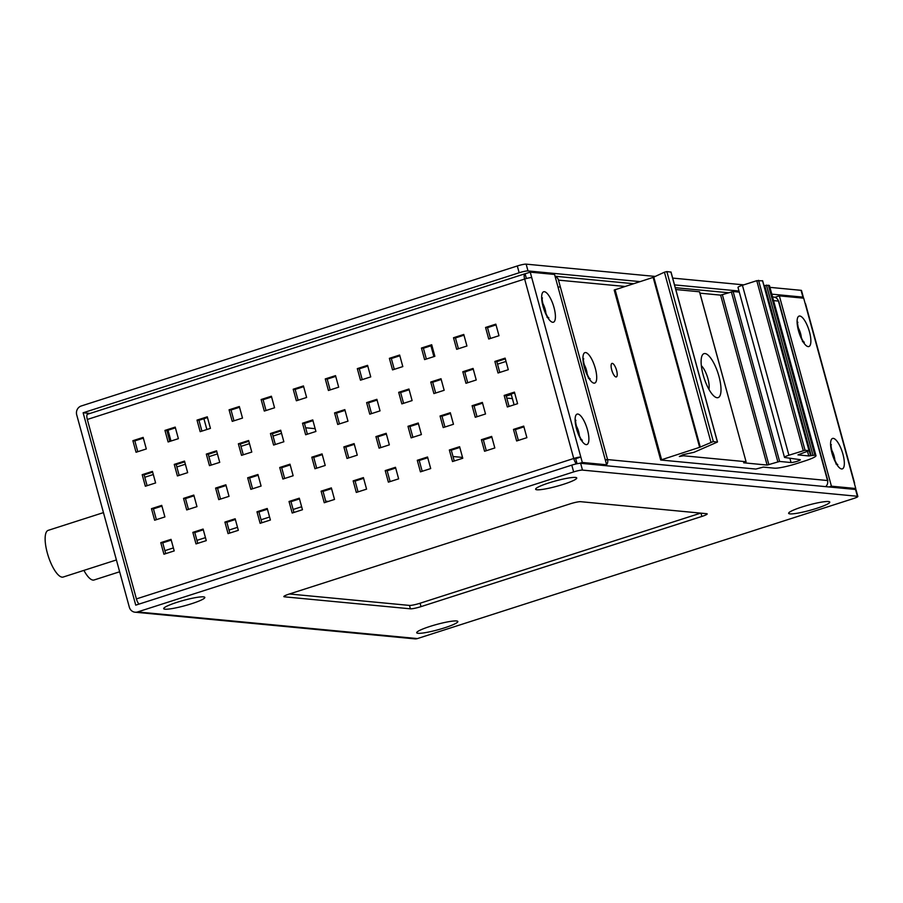 <?xml version="1.0" encoding="UTF-8"?>
<svg xmlns="http://www.w3.org/2000/svg" width="903" height="903" viewBox="0 0 903 903"><rect width="100%" height="100%" fill="white"/><g stroke="black" fill="none" stroke-linecap="round" stroke-linejoin="round"><path stroke-width="1.35" d="M774.921 297.29L779.357 295.868L803.693 298.182L805.183 303.622A5.689 0.734 -15.3 0 1 805.532 303.769L854.622 483.218A5.689 0.734 164.7 0 0 854.272 483.071L855.762 488.512L853.369 489.279M779.357 295.868L831.426 486.186L829.044 486.954M831.426 486.186L855.762 488.512M139.017 604.084A5.689 1.817 -107.8 0 1 136.409 598.915L87.32 419.466A5.689 1.817 -107.8 0 1 87.523 414.24L524.857 273.812A5.689 1.817 72.2 0 0 524.643 279.038A5.689 0.734 -15.3 0 1 531.72 277.582L530.23 272.142L525.106 273.79L526.393 278.519M577.062 463.736L575.685 458.679L573.732 458.487A5.689 1.817 72.2 0 0 576.565 463.837M575.685 458.679L580.81 457.031A5.689 0.734 164.7 0 0 573.732 458.487L136.409 598.915M579.624 463.318L582.3 462.46L606.624 464.785L554.566 274.456L530.23 272.142M531.72 277.582L582.3 462.46M604.242 465.553L606.624 464.785M558.043 287.165A5.689 0.734 -15.3 0 1 560.345 286.928L558.483 280.133A5.689 5.339 -84.6 0 0 555.085 276.386M606.613 464.718A5.689 5.339 -84.6 0 0 607.572 459.582L605.394 460.27M827.611 480.983A5.689 0.734 164.7 0 0 827.859 480.667A5.689 0.734 164.7 0 0 827.509 480.52L607.572 459.582A5.689 0.734 164.7 0 0 605.27 459.819M605.699 465.688A5.689 5.339 -84.6 0 0 606.545 464.808M772.55 296.94L773.826 297.064A5.689 5.339 95.4 0 1 778.42 301.071L827.509 480.52A5.689 5.339 95.4 0 1 825.635 486.638M773.555 300.609L778.42 301.071A5.689 0.734 -15.3 0 1 778.77 301.218L827.859 480.667M612.29 363.367A7.111 2.269 -107.8 0 1 616.456 369.937A7.111 2.269 -107.8 0 1 616.331 376.935A7.111 2.269 -107.8 0 1 616.015 376.969A7.111 2.269 -107.8 0 1 611.85 370.399A7.111 2.269 -107.8 0 1 611.986 363.401A7.111 2.269 -107.8 0 1 612.29 363.367M523.932 426.859L515.41 429.591L518.367 440.404M491.864 437.154L483.342 439.885L486.299 450.699M459.808 447.448L451.286 450.191L454.243 460.993M427.74 457.742L419.218 460.485L422.175 471.287M395.683 468.036L387.161 470.779L390.119 481.581M363.616 478.342L355.105 481.073L358.062 491.887M331.559 488.636L323.037 491.367L325.994 502.181M299.491 498.93L290.98 501.662L293.938 512.475M267.435 509.224L258.913 511.956L261.87 522.769M235.367 519.518L226.856 522.25L229.813 533.063M203.31 529.813L194.788 532.544L197.746 543.358M171.243 540.107L162.732 542.838L165.689 553.652M514.631 392.873L506.109 395.604L509.066 406.418M482.563 403.167L474.052 405.91L477.01 416.712M450.507 413.461L441.985 416.204L444.942 427.006M418.439 423.755L409.928 426.498L412.885 437.3M386.382 434.05L377.86 436.792L380.818 447.595M354.315 444.355L345.804 447.087L348.761 457.9M322.258 454.649L313.736 457.381L316.693 468.194M290.19 464.943L281.68 467.675L284.637 478.488M258.134 475.238L249.612 477.969L252.569 488.783M226.066 485.532L217.555 488.263L220.513 499.077M194.01 495.826L185.487 498.558L188.445 509.371M161.942 506.12L153.431 508.852L156.388 519.665M505.33 358.886L496.819 361.618L499.777 372.431M473.274 369.18L464.752 371.923L467.709 382.725M441.206 379.474L432.695 382.217L435.652 393.019M409.149 389.769L400.627 392.512L403.585 403.314M377.082 400.074L368.571 402.806L371.528 413.619M345.025 410.368L336.503 413.1L339.46 423.913M312.957 420.663L304.446 423.394L307.404 434.208M280.901 430.957L272.379 433.688L275.336 444.502M248.833 441.251L240.322 443.983L243.279 454.796M216.776 451.545L208.254 454.277L211.212 465.09M184.709 461.839L176.198 464.571L179.155 475.384M152.652 472.134L144.13 474.865L147.087 485.679M496.029 324.899L487.518 327.642L490.476 338.444M463.973 335.194L455.451 337.936L458.408 348.739M431.905 345.488L423.394 348.231L426.351 359.033M399.848 355.782L391.326 358.525L394.284 369.327M367.781 366.087L359.27 368.819L362.227 379.632M335.724 376.382L327.202 379.113L330.159 389.927M303.656 386.676L295.146 389.407L298.103 400.221M271.6 396.97L263.078 399.702L266.035 410.515M239.543 407.264L231.021 409.996L233.979 420.809M207.476 417.558L198.953 420.29L201.911 431.103M175.419 427.853L166.897 430.584L169.854 441.398M143.351 438.147L134.829 440.878L137.787 451.692M526.889 437.673L516.629 440.969L513.468 429.41L523.717 426.114L526.889 437.673M494.821 447.967L484.561 451.263L481.401 439.705L491.661 436.409L494.821 447.967M462.765 458.261L452.505 461.557L449.344 449.999L459.604 446.703L462.765 458.261M430.697 468.555L420.437 471.851L417.276 460.293L427.537 456.997L430.697 468.555M398.641 478.85L388.38 482.146L385.22 470.587L395.48 467.291L398.641 478.85M366.573 489.144L356.313 492.44L353.152 480.881L363.412 477.597L366.573 489.144M334.516 499.438L324.256 502.734L321.096 491.176L331.356 487.891L334.516 499.438M302.449 509.732L292.188 513.028L289.028 501.481L299.288 498.185L302.449 509.732M270.392 520.026L260.132 523.322L256.971 511.775L267.232 508.479L270.392 520.026M238.324 530.332L228.064 533.617L224.903 522.069L235.164 518.774L238.324 530.332M206.268 540.626L196.007 543.911L192.847 532.364L203.107 529.068L206.268 540.626M174.2 550.92L163.94 554.216L160.779 542.658L171.039 539.362L174.2 550.92M517.588 403.686L507.328 406.982L504.167 395.424L514.428 392.128L517.588 403.686M485.521 413.98L475.26 417.276L472.1 405.718L482.36 402.422L485.521 413.98M453.464 424.275L443.204 427.57L440.043 416.012L450.304 412.716L453.464 424.275M421.396 434.569L411.136 437.865L407.975 426.306L418.236 423.01L421.396 434.569M389.34 444.863L379.079 448.159L375.919 436.6L386.179 433.305L389.34 444.863M357.272 455.157L347.012 458.453L343.851 446.895L354.111 443.61L357.272 455.157M325.215 465.451L314.955 468.747L311.795 457.189L322.055 453.904L325.215 465.451M293.148 475.746L282.887 479.041L279.727 467.494L289.987 464.198L293.148 475.746M261.091 486.051L250.831 489.336L247.67 477.789L257.931 474.493L261.091 486.051M229.023 496.345L218.763 499.63L215.603 488.083L225.863 484.787L229.023 496.345M196.967 506.639L186.707 509.935L183.546 498.377L193.806 495.081L196.967 506.639M164.899 516.934L154.639 520.23L151.478 508.671L161.739 505.375L164.899 516.934M508.287 369.699L498.027 372.995L494.867 361.437L505.127 358.141L508.287 369.699M476.231 379.994L465.971 383.29L462.81 371.731L473.07 368.435L476.231 379.994M444.163 390.288L433.903 393.584L430.742 382.025L441.003 378.729L444.163 390.288M412.107 400.582L401.846 403.878L398.686 392.32L408.946 389.024L412.107 400.582M380.039 410.876L369.779 414.172L366.618 402.614L376.878 399.329L380.039 410.876M347.982 421.17L337.722 424.466L334.561 412.908L344.822 409.623L347.982 421.17M315.915 431.465L305.654 434.761L302.494 423.214L312.754 419.918L315.915 431.465M283.858 441.759L273.598 445.055L270.437 433.508L280.698 430.212L283.858 441.759M251.79 452.064L241.53 455.349L238.369 443.802L248.63 440.506L251.79 452.064M219.734 462.359L209.473 465.643L206.313 454.096L216.573 450.8L219.734 462.359M187.666 472.653L177.406 475.949L174.245 464.39L184.505 461.094L187.666 472.653M155.609 482.947L145.349 486.243L142.189 474.685L152.449 471.389L155.609 482.947M498.987 335.713L488.726 339.009L485.566 327.45L495.826 324.154L498.987 335.713M466.93 346.007L456.67 349.303L453.509 337.745L463.77 334.449L466.93 346.007M434.862 356.301L424.602 359.597L421.441 348.039L431.702 344.743L434.862 356.301M402.806 366.595L392.545 369.891L389.385 358.333L399.645 355.037L402.806 366.595M370.738 376.89L360.489 380.186L357.317 368.627L367.577 365.343L370.738 376.89M338.681 387.184L328.421 390.48L325.261 378.921L335.521 375.637L338.681 387.184M306.614 397.478L296.365 400.774L293.193 389.227L303.453 385.931L306.614 397.478M274.557 407.784L264.297 411.068L261.136 399.521L271.397 396.225L274.557 407.784M242.501 418.078L232.24 421.362L229.069 409.815L239.329 406.519L242.501 418.078M210.433 428.372L200.173 431.668L197.012 420.109L207.272 416.814L210.433 428.372M178.376 438.666L168.116 441.962L164.956 430.404L175.205 427.108L178.376 438.666M146.309 448.96L136.048 452.256L132.888 440.698L143.148 437.402L146.309 448.96M515.41 429.591L513.468 429.41M483.342 439.885L481.401 439.705M451.286 450.191L449.344 449.999M419.218 460.485L417.276 460.293M387.161 470.779L385.22 470.587M355.105 481.073L353.152 480.881M323.037 491.367L321.096 491.176M290.98 501.662L289.028 501.481M258.913 511.956L256.971 511.775M226.856 522.25L224.903 522.069M194.788 532.544L192.847 532.364M162.732 542.838L160.779 542.658M506.109 395.604L504.167 395.424M474.052 405.91L472.1 405.718M441.985 416.204L440.043 416.012M409.928 426.498L407.975 426.306M377.86 436.792L375.919 436.6M345.804 447.087L343.851 446.895M313.736 457.381L311.795 457.189M281.68 467.675L279.727 467.494M249.612 477.969L247.67 477.789M217.555 488.263L215.603 488.083M185.487 498.558L183.546 498.377M153.431 508.852L151.478 508.671M496.819 361.618L494.867 361.437M464.752 371.923L462.81 371.731M432.695 382.217L430.742 382.025M400.627 392.512L398.686 392.32M368.571 402.806L366.618 402.614M336.503 413.1L334.561 412.908M304.446 423.394L302.494 423.214M272.379 433.688L270.437 433.508M240.322 443.983L238.369 443.802M208.254 454.277L206.313 454.096M176.198 464.571L174.245 464.39M144.13 474.865L142.189 474.685M487.518 327.642L485.566 327.45M455.451 337.936L453.509 337.745M423.394 348.231L421.441 348.039M391.326 358.525L389.385 358.333M359.27 368.819L357.317 368.627M327.202 379.113L325.261 378.921M295.146 389.407L293.193 389.227M263.078 399.702L261.136 399.521M231.021 409.996L229.069 409.815M198.953 420.29L197.012 420.109M166.897 430.584L164.956 430.404M134.829 440.878L132.888 440.698M467.212 371.133A11.367 1.467 -15.3 0 1 464.819 372.149M506.256 396.112L511.267 394.509L514.089 404.804M497.508 364.169L506.03 361.437M506.786 398.088L512.396 398.618M505.466 361.618L499.596 363.503M166.739 553.313L165.565 553.2M281.544 433.338L273.033 436.07M249.488 443.633L240.966 446.364M217.42 453.927L208.909 456.658M185.363 464.221L176.841 466.953M153.307 474.515L144.785 477.258M305.643 427.774L315.147 428.677M164.865 550.661L173.387 547.929M196.933 540.366L205.444 537.635M228.99 530.072L237.512 527.341M261.057 519.778L269.568 517.047M293.114 509.484L301.636 506.752M328.331 501.425L325.723 501.176M119.636 571.78L94.081 579.986A24.516 7.822 -107.8 0 1 83.9 570.391M116.408 559.95L63.187 577.04A24.516 7.822 -107.8 0 1 47.295 552.896A24.516 7.822 -107.8 0 1 48.198 530.354L103.461 512.611M453.013 456.512L462.528 457.426M745.98 461.715L683.616 455.778L679.327 456.5L683.334 454.627L694.08 452.279L717.185 442.154L713.325 441.522L699.644 447.324L660.77 460.011L755.89 469.063L763.283 467.099L774.469 468.172A17.767 2.28 164.7 0 0 796.581 463.6L804.923 460.925A17.767 2.28 164.7 0 0 815.973 455.654A17.767 2.28 164.7 0 0 814.867 455.191L808.749 455.947L797.947 454.886L809.122 450.676L805.024 450.258L788.906 455.225A7.111 0.914 164.7 0 0 784.481 457.336A7.111 0.914 164.7 0 0 784.842 457.505L800.081 459.672A4.966 0.643 -15.3 0 1 800.318 459.796A4.966 0.643 -15.3 0 1 796.48 461.501A4.966 0.643 -15.3 0 1 791.062 462.539L779.616 461.444L767.11 465.068L743.666 462.799L746.07 461.749L699.498 291.782L675.794 289.524M705.017 353.547A23.094 7.371 -107.8 0 1 718.969 376.393A23.094 7.371 -107.8 0 1 717.106 397.726A23.094 7.371 -107.8 0 1 715.345 397.106A23.094 7.371 -107.8 0 1 704.047 377.894A23.094 7.371 -107.8 0 1 702.049 355.692A23.094 7.371 -107.8 0 1 705.017 353.547M660.736 459.898L614.198 290.044L653.151 277.39L664.427 272.198L666.843 271.589L670.952 272.096M763.983 285.664L768.385 285.269A17.767 2.28 -15.3 0 1 769.491 285.72L815.973 455.654M784.481 457.336L737.999 287.402A7.111 0.914 -15.3 0 1 742.424 285.292L756.77 280.686L762.572 280.822M699.949 293.159L720.617 295.134L733.134 291.522L739.286 292.109M701.349 365.715A14.211 4.538 -107.8 0 1 707.365 376.822A14.211 4.538 -107.8 0 1 708.945 389.362M90.029 413.439L83.121 412.784L135.743 605.145L571.791 465.124A7.111 0.914 -15.3 0 1 580.629 463.295L855.547 489.482L857.41 496.278A7.111 0.914 164.7 0 1 857.85 496.458A7.111 0.914 164.7 0 1 853.425 498.569L417.389 638.579A7.111 6.671 95.4 0 1 414.849 638.861L135.066 612.211A7.111 6.671 -84.6 0 1 129.332 607.2L76.71 414.838A7.111 6.671 -84.6 0 1 81.259 405.978L517.306 265.967A7.111 0.914 -15.3 0 1 526.144 264.139L655.318 276.442M135.066 612.211A7.111 6.671 -84.6 0 0 137.606 611.941L573.642 471.919A7.111 0.914 164.7 0 1 582.491 470.102L580.629 463.295M855.547 489.482A7.111 0.914 -15.3 0 1 855.988 489.663L857.85 496.458M640.035 281.612L528.007 270.934A7.111 0.914 164.7 0 0 519.157 272.762L83.121 412.784M802.428 298.069A7.111 0.914 164.7 0 0 803.365 297.301A7.111 0.914 164.7 0 0 802.925 297.121L771.794 294.152M738.993 291.026L674.53 284.897M769.932 287.357L801.063 290.326A7.111 0.914 -15.3 0 1 801.503 290.506L803.365 297.301M672.667 278.09L743.756 284.863M857.41 496.278L582.491 470.102M816.504 508.4A21.322 2.743 -15.3 0 1 788.714 512.938A21.322 2.743 -15.3 0 1 801.909 507.012A21.322 2.743 -15.3 0 1 829.496 501.786A21.322 2.743 -15.3 0 1 816.504 508.4M444.581 627.822A21.322 2.743 -15.3 0 1 416.802 632.36A21.322 2.743 -15.3 0 1 429.986 626.434A21.322 2.743 -15.3 0 1 457.573 621.208A21.322 2.743 -15.3 0 1 444.581 627.822M191.56 603.723A21.322 2.743 -15.3 0 1 163.782 608.272A21.322 2.743 -15.3 0 1 176.965 602.335A21.322 2.743 -15.3 0 1 204.552 597.109A21.322 2.743 -15.3 0 1 191.56 603.723M563.483 484.301A21.322 2.743 -15.3 0 1 535.705 488.839A21.322 2.743 -15.3 0 1 548.889 482.913A21.322 2.743 -15.3 0 1 576.475 477.687A21.322 2.743 -15.3 0 1 563.483 484.301M284.377 596.815A8.522 1.095 -15.3 0 1 283.847 596.59A8.522 1.095 -15.3 0 1 289.152 594.072L570.019 503.885A8.522 1.095 -15.3 0 1 580.629 501.684L706.654 513.694A8.522 1.095 -15.3 0 1 707.184 513.909A8.522 1.095 -15.3 0 1 701.879 516.437L421.012 606.624A8.522 1.095 -15.3 0 1 410.402 608.814L284.377 596.815L284.197 596.138M700.694 513.118L420.087 603.227A8.522 1.095 164.7 0 1 409.477 605.416L289.411 593.982M831.697 450.168A8.883 2.833 -107.8 0 1 834.812 459.864M841.731 468.962A15.983 5.102 -107.8 0 1 841.641 468.962A15.983 5.102 -107.8 0 1 832.024 453.272A15.983 5.102 -107.8 0 1 833.176 438.361A15.983 5.102 -107.8 0 1 833.277 438.373A15.983 5.102 -107.8 0 1 842.894 454.051A15.983 5.102 -107.8 0 1 841.731 468.962M805.183 303.622L854.272 483.071M799.798 316.016A15.983 5.102 -107.8 0 1 809.427 331.706A15.983 5.102 -107.8 0 1 808.264 346.617A15.983 5.102 -107.8 0 1 808.174 346.605A15.983 5.102 -107.8 0 1 798.545 330.927A15.983 5.102 -107.8 0 1 799.708 316.016A15.983 5.102 -107.8 0 1 799.798 316.016M558.483 280.133L624.921 286.454M607.572 459.582L560.345 286.928M585.641 352.554A15.983 5.102 -107.8 0 1 595.269 368.255A15.983 5.102 -107.8 0 1 594.095 383.154A15.983 5.102 72.2 0 1 594.005 383.143A15.983 5.102 -107.8 0 1 584.388 367.453A15.983 5.102 -107.8 0 1 585.55 352.554A15.983 5.102 72.2 0 1 585.641 352.554M542.771 303.487A8.883 2.833 -107.8 0 1 545.886 313.183M552.805 322.292A15.983 5.102 -107.8 0 1 552.715 322.281A15.983 5.102 -107.8 0 1 543.098 306.591A15.983 5.102 -107.8 0 1 544.261 291.68A15.983 5.102 -107.8 0 1 544.351 291.692A15.983 5.102 -107.8 0 1 553.968 307.381A15.983 5.102 -107.8 0 1 552.805 322.292M577.818 414.048A15.983 5.102 -107.8 0 1 587.447 429.726A15.983 5.102 -107.8 0 1 586.284 444.637A15.983 5.102 -107.8 0 1 586.182 444.626A15.983 5.102 -107.8 0 1 576.565 428.948A15.983 5.102 -107.8 0 1 577.728 414.037A15.983 5.102 -107.8 0 1 577.818 414.048M87.32 419.466L524.643 279.038L573.732 458.487M576.249 425.832A8.883 2.833 -107.8 0 1 579.354 435.539M584.072 364.349A8.883 2.833 -107.8 0 1 587.176 374.056M798.229 327.812A8.883 2.833 -107.8 0 1 801.345 337.519M683.616 455.778L683.3 454.638M682.578 454.819L682.871 455.868M670.918 271.972L717.4 441.906M713.325 441.522L666.843 271.589M664.427 272.198L710.921 442.12M700.276 447.087L653.795 277.153M653.151 277.39L699.644 447.324M661.56 459.548L615.078 289.615M768.385 285.269L814.867 455.191M812.926 455.01L766.433 285.077M764.672 285.45L811.154 455.372M810.51 455.586L764.028 285.653M807.496 451.376L808.749 455.947M762.538 280.709L809.032 450.631M805.024 450.258L758.543 280.325M756.77 280.686L803.252 450.62M788.906 455.225L742.424 285.292M789.877 458.227L791.062 462.539M779.616 461.444L733.134 291.522M731.362 291.883L777.855 461.817M768.871 464.695L722.389 294.762M720.617 295.134L767.11 465.068M571.791 465.124L573.642 471.919M517.306 265.967L519.157 272.762M801.063 290.326L802.925 297.121M528.007 270.934L526.144 264.139M417.389 638.579L137.606 611.941M700.976 513.152L701.879 516.437M421.012 606.624L420.087 603.227M409.477 605.416L410.402 608.814M830.636 445.789L831.37 444.615C829.609 443.983 835.049 464.323 837.781 464.571L835.907 463.939M555.04 276.228L633.511 283.7M675.286 287.673L728.642 292.764M541.721 299.107L542.455 297.934C540.683 297.301 546.123 317.642 548.855 317.89L546.981 317.269M575.188 421.464L575.922 420.279C574.161 419.658 579.591 439.998 582.333 440.235L580.448 439.614M583.011 359.97L583.744 358.796C581.961 358.175 587.481 378.628 590.156 378.752L588.271 378.131M797.168 323.432L797.902 322.258C796.141 321.637 801.582 341.977 804.313 342.214L802.428 341.594M168.014 430.223L170.983 441.036M203.909 418.699L206.866 429.512M430.934 345.804L433.891 356.617M717.49 441.951L671.008 272.017M660.68 459.977L614.198 290.044M809.122 450.676L762.629 280.743M746.07 461.749L699.588 291.827"/></g></svg>
